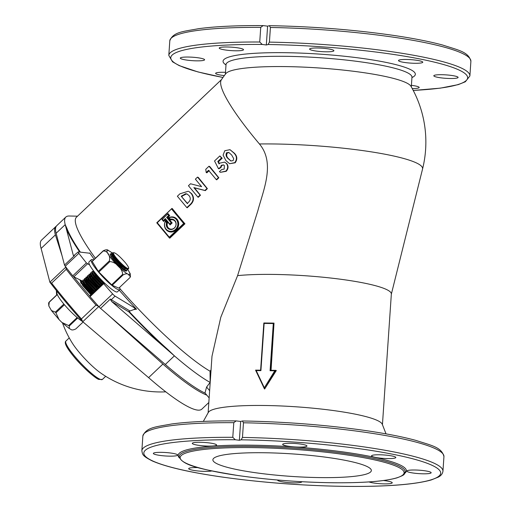 <?xml version="1.0" encoding="UTF-8"?>
<svg xmlns="http://www.w3.org/2000/svg" width="512" height="512" viewBox="0 0 512 512"><rect width="100%" height="100%" fill="white"/><g stroke="black" fill="none" stroke-linecap="round" stroke-linejoin="round"><path stroke-width="0.77" d="M82.112 281.414L80.058 280.602L82.816 285.76L90.88 294.784M56.339 226.157A116.48 19.469 46.5 0 0 55.834 226.554A116.48 19.469 46.5 0 0 55.405 234.88L62.061 255.77M65.856 267.066L49.882 282.221L41.107 248.442A116.48 19.469 -133.5 0 1 41.536 240.115L55.834 226.554M165.786 391.834A104.301 104.301 0 0 1 100.326 372.749A26.47 4.422 -133.5 0 1 78.88 351.974A26.47 4.422 -133.5 0 1 72.518 343.43A104.301 104.301 0 0 1 62.534 323.04M206.848 395.168A116.48 19.469 -133.5 0 1 205.549 394.637A116.48 19.469 -133.5 0 1 162.899 364.07L107.539 314.432M98.752 306.56L82.758 321.734L148.602 377.632A116.48 19.469 46.5 0 0 191.251 408.198A116.48 19.469 46.5 0 0 201.875 409.114L208.826 402.515M82.758 321.734L82.611 321.587C70.522 307.981 59.629 294.886 49.926 282.304L51.642 283.123A153.542 25.664 -133.5 0 0 81.427 318.925L82.758 321.734M65.971 266.95L66.221 269.293A153.542 25.664 -133.5 0 0 96.006 305.094L98.848 306.464M170.349 219.206A5.293 4.864 113.3 0 1 171.552 219.066A5.293 4.864 113.3 0 1 173.293 219.43A5.293 4.864 113.3 0 1 175.968 225.299A5.293 4.864 113.3 0 1 170.842 229.523A5.293 4.864 113.3 0 1 169.101 229.152A5.293 4.864 113.3 0 1 166.566 222.797L165.344 221.338A7.136 6.554 -66.7 0 0 168.371 230.842A7.136 6.554 -66.7 0 0 170.714 231.341A7.136 6.554 -66.7 0 0 177.626 225.651A7.136 6.554 -66.7 0 0 174.022 217.741A7.136 6.554 -66.7 0 0 171.674 217.248A7.136 6.554 -66.7 0 0 169.133 217.741L170.541 219.29L170.547 219.955L168.698 217.734A7.661 7.04 113.3 0 1 172.096 216.89A7.661 7.04 113.3 0 1 178.701 224.538A7.661 7.04 113.3 0 1 171.066 232.026A7.661 7.04 113.3 0 1 165.67 220.608L165.606 221.376M166.566 222.797L167.52 222.835A4.768 4.378 -66.7 0 0 171.258 229.165A4.768 4.378 -66.7 0 0 176.006 224.506A4.768 4.378 -66.7 0 0 171.904 219.75A4.768 4.378 -66.7 0 0 170.547 219.955M74.49 255.488A3.174 0.531 46.5 0 0 74.374 255.514A3.174 0.531 46.5 0 0 74.355 255.725L73.344 255.462L65.21 224.64L66.835 228.192A1.056 0.966 -21 0 1 66.08 227.936A116.928 19.546 -133.5 0 0 79.75 252.07M263.27 452.736A79.418 11.258 3.9 0 1 371.347 470.573A79.418 11.258 3.9 0 1 320.966 477.606A79.418 11.258 3.9 0 1 212.883 459.77A79.418 11.258 3.9 0 1 263.27 452.736M211.834 470.944A12.179 1.728 3.9 0 1 205.254 471.386A12.179 1.728 3.9 0 1 188.685 468.646A12.179 1.728 3.9 0 1 196.41 467.571A12.179 1.728 3.9 0 1 198.182 467.61M379.264 454.771A12.179 1.728 3.9 0 1 395.834 457.504A12.179 1.728 3.9 0 1 388.109 458.586A12.179 1.728 3.9 0 1 371.539 455.853A12.179 1.728 3.9 0 1 379.264 454.771M414.592 470.003A12.179 1.728 3.9 0 1 431.162 472.736A12.179 1.728 3.9 0 1 423.437 473.811A12.179 1.728 3.9 0 1 406.861 471.078A12.179 1.728 3.9 0 1 414.592 470.003M301.856 481.715A12.179 1.728 3.9 0 1 301.862 481.786A12.179 1.728 3.9 0 1 294.138 482.861A12.179 1.728 3.9 0 1 277.568 480.128A12.179 1.728 3.9 0 1 277.594 480.019M383.469 480.525A12.179 1.728 3.9 0 1 392.237 482.79A12.179 1.728 3.9 0 1 384.512 483.872A12.179 1.728 3.9 0 1 368.979 481.92M290.381 443.29A12.179 1.728 3.9 0 1 306.957 446.029A12.179 1.728 3.9 0 1 299.226 447.104A12.179 1.728 3.9 0 1 282.656 444.371A12.179 1.728 3.9 0 1 290.381 443.29M200.006 442.285A12.179 1.728 3.9 0 1 216.582 445.018A12.179 1.728 3.9 0 1 208.851 446.099A12.179 1.728 3.9 0 1 192.282 443.366A12.179 1.728 3.9 0 1 200.006 442.285M161.082 452.339A12.179 1.728 3.9 0 1 177.658 455.078A12.179 1.728 3.9 0 1 169.926 456.154A12.179 1.728 3.9 0 1 153.357 453.421A12.179 1.728 3.9 0 1 161.082 452.339M224.326 75.603A12.179 1.728 3.9 0 1 215.629 73.344A12.179 1.728 3.9 0 1 223.36 72.269A12.179 1.728 3.9 0 1 225.498 72.326M406.214 59.469A12.179 1.728 3.9 0 1 422.784 62.202A12.179 1.728 3.9 0 1 415.059 63.283A12.179 1.728 3.9 0 1 398.49 60.55A12.179 1.728 3.9 0 1 406.214 59.469M441.536 74.701A12.179 1.728 3.9 0 1 458.112 77.434A12.179 1.728 3.9 0 1 450.387 78.509A12.179 1.728 3.9 0 1 433.811 75.776A12.179 1.728 3.9 0 1 441.536 74.701M411.411 85.338A12.179 1.728 3.9 0 1 419.187 87.488A12.179 1.728 3.9 0 1 412.243 88.57M317.331 47.987A12.179 1.728 3.9 0 1 333.901 50.726A12.179 1.728 3.9 0 1 326.176 51.802A12.179 1.728 3.9 0 1 309.606 49.069A12.179 1.728 3.9 0 1 317.331 47.987M226.957 46.982A12.179 1.728 3.9 0 1 243.526 49.715A12.179 1.728 3.9 0 1 235.802 50.797A12.179 1.728 3.9 0 1 219.232 48.064A12.179 1.728 3.9 0 1 226.957 46.982M188.032 57.037A12.179 1.728 3.9 0 1 204.602 59.776A12.179 1.728 3.9 0 1 196.877 60.851A12.179 1.728 3.9 0 1 180.307 58.118A12.179 1.728 3.9 0 1 188.032 57.037M239.373 440.282L241.152 439.821L242.464 437.427L243.462 422.784L242.438 420.998L240.659 421.453L236.179 420.902L233.786 422.675L232.787 437.318L235.309 439.757L239.373 440.282L240.659 421.453M243.462 422.784A150.893 21.389 3.9 0 1 443.942 456.608C441.69 447.117 431.526 445.53 415.731 440.352C402.547 436.794 385.99 433.555 366.074 430.63C326.349 424.954 285.197 421.734 242.611 420.973L242.438 420.998M203.322 421.408L208.346 412.403A87.36 12.384 3.9 0 1 263.52 405.478A87.36 12.384 3.9 0 1 382.272 424.256L386.029 433.862M268.102 44.518L269.414 42.125L270.406 27.482L269.382 25.696L267.603 26.15L263.13 25.6L260.736 27.373L259.738 42.016L262.259 44.454L266.323 44.979L268.102 44.518A148.774 21.088 3.9 0 1 448.122 65.907A148.774 21.088 3.9 0 1 413.222 90.413M270.406 27.482A150.893 21.389 3.9 0 1 470.893 61.306C468.64 51.814 458.477 50.227 442.682 45.05C429.491 41.491 412.941 38.253 393.024 35.328C353.299 29.651 312.141 26.438 269.562 25.67L269.382 25.696M208.128 412.8L211.981 356.288L220.806 317.235L237.587 275.635A87.36 12.384 3.9 0 1 272.454 274.406A87.36 12.384 3.9 0 1 391.347 294.029L382.438 424.685M259.424 143.962A110.016 15.597 3.9 0 1 272.877 143.955A110.016 15.597 3.9 0 1 415.072 162.323A110.016 15.597 3.9 0 1 422.541 169.056L422.541 169.056A111.712 111.712 0 0 0 410.931 86.234A93.184 13.21 3.9 0 0 404.883 82.138A93.184 13.21 3.9 0 0 284.448 66.579A93.184 13.21 3.9 0 0 225.83 73.613A111.712 111.712 0 0 0 221.344 79.84A109.069 18.234 -133.5 0 0 259.424 143.962C275.45 163.053 263.405 189.875 257.862 210.714L237.587 275.635M221.542 79.546L76.435 217.222A109.069 18.234 46.5 0 0 95.392 258.24M119.93 288.704A109.069 18.234 46.5 0 0 210.054 371.219L211.053 369.875M77.523 216.186L69.242 216A116.48 19.469 46.5 0 0 65.843 217.05A116.48 19.469 46.5 0 0 65.21 224.64L56.122 233.261A116.48 19.469 46.5 0 1 56.755 225.677L65.843 217.05M89.491 253.19L89.677 252.941A110.342 18.445 -133.5 0 0 94.253 259.322M136.518 309.235A6.355 1.062 46.5 0 0 135.226 308.301L133.92 309.542L136.518 309.235A110.342 18.445 -133.5 0 1 119.194 290.182M133.92 309.542L128.998 311.341A116.166 19.418 46.5 0 0 167.77 349.51L174.394 355.859A116.48 19.469 46.5 0 0 210.131 382.426L210.054 371.219M184.947 223.795L169.805 238.17L156.755 222.79L171.923 208.435L184.57 223.635L169.421 238.003L169.293 237.184L183.68 223.533L184.947 223.795A109.069 18.234 46.5 0 1 172.307 208.602L171.923 208.435L157.28 222.746L169.293 237.184M219.334 163.571L218.47 161.734L222.176 158.221L219.846 155.936L221.504 157.933L217.805 161.44L219.072 163.955L219.706 163.155L224.64 162.118L226.426 163.514C228.224 166.099 228.026 168.64 225.83 171.136L220.454 172.32L219.398 171.699L221.664 169.549L224.198 169.082L224.384 165.6L223.488 164.902L221.286 165.312L220.506 167.328L218.419 168.602L214.534 160.973L219.846 155.936M220.454 172.32L226.214 171.302C228.403 168.813 228.614 166.272 226.848 163.693L224.64 162.118M218.419 168.602L218.886 168.8L220.96 167.52L221.76 165.517L223.462 164.966M197.907 197.114L198.291 197.28L200.448 195.232L194.419 187.846L205.312 190.624L207.386 188.653L198.336 177.453L197.53 177.107L207.002 188.486L204.928 190.458L193.85 187.603L200.064 195.066L197.907 197.114L188.435 185.734L190.502 183.77L201.6 186.65L195.366 179.155L197.53 177.107M186.842 207.616L187.226 207.782L189.824 205.318C193.952 201.779 194.586 197.92 191.718 193.754L188.896 191.507L191.238 193.542C194.195 197.76 193.594 201.632 189.434 205.152L186.842 207.616L177.37 196.237L179.93 193.805L188.282 191.245M216.314 179.654L216.698 179.821L218.842 177.786L209.792 166.586L208.986 166.234L218.458 177.619L216.314 179.654L208.531 170.304L206.202 172.525L205.754 169.306L208.986 166.234M206.202 172.525L206.867 172.813L209.203 170.592M229.594 163.712L235.174 162.797C237.594 159.309 237.293 156.083 234.266 153.114L229.978 149.677L233.773 152.902C236.896 155.923 237.235 159.168 234.79 162.637L229.594 163.712L225.901 160.576L223.085 155.117L224.781 150.733L229.978 149.677M210.131 382.426L206.605 387.046L204.979 392.928L209.139 397.926M167.77 349.51A1.056 0.448 132 0 0 167.68 350.042A116.928 19.546 -133.5 0 1 128.96 311.955L111.622 301.478L174.394 355.859L165.306 364.48A116.48 19.469 46.5 0 0 205.19 393.184M271.059 370.298L274.016 323.104L270.803 370.298M264.646 389.005L276.314 370.547L275.872 370.355L264.646 389.005M165.306 364.48L100.55 308.378A3.174 0.531 -133.5 0 1 98.989 306.829A153.542 25.664 -133.5 0 1 90.054 296.627L89.728 295.955M94.093 291.744A12.179 2.035 46.5 0 0 92.474 289.869M83.11 281.434A12.179 2.035 46.5 0 0 82.592 281.152L73.811 276.832L72.755 275.84A153.542 25.664 -133.5 0 1 65.229 266.253A3.174 0.531 -133.5 0 1 64.512 265.062L56.122 233.261M266.323 44.979L267.603 26.15M135.226 308.301L115.072 296.122A3.174 0.531 -133.5 0 1 112.621 293.894A153.542 25.664 -133.5 0 1 103.686 283.699L103.283 283.021L105.216 283.686M111.622 301.478L110.394 299.034L100.55 308.378M89.651 264.979L86.387 262.906A153.542 25.664 -133.5 0 1 78.861 253.318A3.174 0.531 -133.5 0 1 78.157 251.923A3.174 0.531 -133.5 0 1 78.278 251.898L89.376 253.19A6.355 1.062 46.5 0 0 89.613 253.133A6.355 1.062 46.5 0 0 89.677 252.941M128.96 311.955L128.998 311.341M191.718 193.754L191.238 193.542M187.629 203.629L181.261 196.282L187.226 203.456L188.23 202.502C190.662 200.326 190.918 198.016 189.005 195.565L187.059 194.022L185.658 193.715L181.261 196.282M181.926 196.57L182.656 195.872L181.99 195.59M182.656 195.872L186.272 193.978L185.658 193.715M186.272 193.978L187.347 194.157M207.386 188.653L207.002 188.486M205.312 190.624L204.928 190.458M194.419 187.846L193.85 187.603M200.448 195.232L200.064 195.066M218.842 177.786L218.458 177.619M218.47 161.734L217.805 161.44M222.176 158.221L221.504 157.933M226.848 163.693L226.426 163.514M226.214 171.302L225.83 171.136M221.76 165.517L221.286 165.312M220.96 167.52L220.506 167.328M234.266 153.114L233.773 152.902M235.174 162.797L234.79 162.637M231.648 154.976L228.806 152.448L226.554 152.749C225.594 154.95 226.112 156.89 228.096 158.573L230.81 160.966L233.107 160.627L233.709 158.662L231.648 154.976M231.014 161.043L228.582 158.778C226.675 157.139 226.227 155.226 227.232 153.043L228.928 152.563M227.232 153.043L226.554 152.749M163.296 220.557L165.312 218.637L169.786 224.013L171.098 222.765L166.63 217.389L168.646 215.475L167.552 214.15L162.195 219.232L163.52 220.666M169.786 224.013L171.29 222.848L166.822 217.472L168.845 215.558L169.728 215.661L167.712 217.574L166.63 217.389M171.098 222.765L172.179 222.95L170.106 224.915L170.01 224.122M168.646 215.475L167.814 214.214M167.552 214.15L168 213.581L169.728 215.661M165.344 221.338L166.758 222.88A5.293 4.864 113.3 0 0 169.197 229.197M173.389 219.475A5.293 4.864 113.3 0 0 171.744 219.149A5.293 4.864 113.3 0 0 170.541 219.29L170.573 219.315M168.698 217.734L169.325 217.824M169.357 237.926L156.781 222.81L157.28 222.746M162.387 219.315L168 213.581M165.44 218.784L163.488 220.64L163.616 221.459L161.888 219.379M170.106 224.915L165.638 219.546L165.504 218.72M255.578 370.131L256.205 370.579L264.333 387.795L264.454 388.922L255.558 370.131L260.614 370.182L255.558 370.125M264.333 387.795L274.79 370.79L275.872 370.355L270.765 370.298L275.776 370.355M274.79 370.79L270.08 370.733L270.797 370.304M270.08 370.733L273.299 323.539L274.016 323.104L263.846 322.982M263.866 323.078L260.915 370.637L260.653 370.189L260.915 370.637L256.205 370.579M273.299 323.539L264.134 323.437L263.872 322.989L273.933 323.104M264.134 323.437L260.915 370.637M126.611 270.598A11.757 1.965 -133.5 0 1 126.49 270.995A11.757 1.965 -133.5 0 1 125.414 270.906A11.757 1.965 -133.5 0 1 115.501 262.221A11.757 1.965 -133.5 0 1 110.31 253.946A11.757 1.965 -133.5 0 1 111.379 254.035A11.757 1.965 -133.5 0 1 111.808 254.246M119.546 287.45A20.646 3.45 -133.5 0 1 119.738 289.664A20.646 3.45 -133.5 0 1 117.85 289.504A20.646 3.45 -133.5 0 1 100.435 274.253A20.646 3.45 -133.5 0 1 91.309 259.706A20.646 3.45 -133.5 0 1 93.197 259.872A20.646 3.45 -133.5 0 1 93.517 260.019M119.738 289.664L117.466 291.821A20.646 3.45 -133.5 0 1 115.578 291.661A20.646 3.45 -133.5 0 1 98.163 276.403A20.646 3.45 -133.5 0 1 89.037 261.862L91.309 259.706M112.205 285.267L118.829 288.128L129.811 277.709L130.464 276.73L128.378 274.496C127.462 273.453 125.734 273.568 123.181 274.848L112.205 285.267A19.059 3.187 -133.5 0 1 111.629 284.806L98.88 272.038A19.059 3.187 -133.5 0 1 98.323 271.366L92.205 261.459A19.059 3.187 -133.5 0 1 92.218 261.248L103.2 250.829C105.76 249.549 107.488 249.434 108.39 250.477L111.84 252.646M127.571 269.12L130.234 273.747L130.464 276.73M123.181 274.848A19.059 3.187 -133.5 0 1 122.611 274.387C122.662 268.877 115.475 261.702 109.862 261.619A19.059 3.187 -133.5 0 1 109.306 260.947C110.81 256.077 107.36 250.502 103.181 251.04L92.205 261.459M109.306 260.947L98.323 271.366M109.862 261.619L98.88 272.038M122.611 274.387L111.629 284.806M112.48 254.643A11.757 1.965 -133.5 0 1 115.501 256.96M123.968 265.939A11.757 1.965 -133.5 0 1 125.126 267.546M125.478 268.083A11.757 1.965 -133.5 0 1 126.08 269.107M113.53 253.037L111.808 252.666L111.776 253.222L113.869 256.595L118.317 261.619L123.482 266.317L127.45 268.838L128.602 268.845L128.672 267.75A11.648 1.946 -133.5 0 0 125.261 262.579C119.462 255.994 115.539 252.691 113.491 252.659L113.043 253.542L114.944 256.57L119.162 261.28C125.376 267.616 128.544 269.773 128.672 267.75M111.808 252.666L111.584 253.402L113.677 256.774L118.125 261.798L123.29 266.496L127.258 269.024L128.602 268.845M111.264 254.278L110.291 254.106L110.259 254.662L112.352 258.035L116.8 263.053L121.965 267.757L125.933 270.278L127.085 270.285L127.098 268.96M113.101 253.018L112.781 252.845M113.402 259.738L121.779 267.936L125.747 270.458L127.085 270.285M112.998 253.254L111.738 252.787M125.728 271.021L125.658 270.682M124.634 268.486L123.366 266.554M122.778 265.741L119.795 262.08L113.043 255.482M111.923 254.669L111.59 254.458M125.485 270.938L125.261 270.253M124.16 268.205L122.586 265.92M121.875 268.474L121.075 267.36M95.334 273.107L94.861 272.73M92.23 273.35L91.898 273.146M92.41 273.779L91.795 273.37M90.72 274.79L90.387 274.579M90.893 275.219L90.278 274.81M89.203 276.224L88.87 276.019M89.382 276.659L88.762 276.25M87.686 277.664L86.592 277.082L86.061 277.101L86.022 277.658L88.115 281.03L96.346 289.6M87.866 278.093L85.99 277.216M86.656 279.43L85.843 278.893M86.349 279.533L85.325 278.893M84.659 280.538L84.326 280.326M85.587 281.53L84.838 280.966M83.629 282.304L82.81 281.766M84.07 282.97L82.707 281.997M91.942 293.779L82.746 284.224M82.112 283.744L81.299 283.2M81.805 283.84L81.19 283.43M94.144 271.622L100.141 278.867L103.68 282.202M93.421 270.688L95.501 274.022L99.949 279.046L104.915 283.578M93.837 271.718L92.115 271.347L92.083 271.904L94.176 275.277L102.406 283.853M92.115 271.347L91.891 272.083L93.984 275.456L102.214 284.032M92.32 273.158L90.605 272.787L90.566 273.344L92.659 276.717L100.89 285.286M90.605 272.787L90.381 273.523L92.474 276.896L100.704 285.466M90.893 274.624L89.088 274.221L89.056 274.778L91.142 278.157L99.379 286.726M89.088 274.221L88.864 274.963L90.957 278.336L99.187 286.906M89.293 276.032L87.571 275.661L87.539 276.218L89.632 279.59L97.862 288.16M87.571 275.661L87.347 276.397L89.44 279.77L97.67 288.339M86.061 277.101L85.837 277.837L87.93 281.21L96.16 289.779M86.349 278.938L84.544 278.534L84.512 279.091L86.598 282.464L94.835 291.034M84.544 278.534L84.32 279.27L86.413 282.643L94.643 291.219M84.832 280.371L83.027 279.974L82.995 280.531L85.088 283.904L93.318 292.474M83.027 279.974L82.803 280.71L84.896 284.083L93.126 292.653M83.091 281.741L81.517 281.408L81.478 281.965L83.571 285.338L91.802 293.914M81.517 281.408L81.293 282.144L83.386 285.517L91.616 294.093M83.104 322.022L75.859 328.89C73.306 330.17 71.571 330.291 70.669 329.248L69.331 328.582L69.235 326.035A19.059 3.187 -133.5 0 1 68.659 325.574L61.92 322.458L59.021 319.558L55.917 312.806A19.059 3.187 -133.5 0 1 55.354 312.134L51.443 310.541L48.832 305.978L49.235 302.227A19.059 3.187 -133.5 0 1 49.248 302.016L48.595 302.995L48.832 305.978M113.491 252.659C112.998 253.702 114.886 256.57 119.162 261.28M63.859 304.064L55.354 312.134M64.422 304.736L55.917 312.806M57.306 294.566L49.235 302.227M57.248 294.432L49.248 302.016M77.702 318.003L69.235 326.035M77.133 317.536L68.659 325.574M82.49 321.446A20.646 3.45 -133.5 0 1 65.293 305.747A20.646 3.45 -133.5 0 1 57.056 292.211L57.434 291.846M91.475 292.474L85.421 285.946L82.227 283.45M81.805 283.245L81.19 283.475M90.298 294.208L90.925 294.746M92.992 291.04L86.048 283.718M83.155 281.434L82.752 282.291L84.653 285.312L92.442 293.306M87.558 282.285L85.254 280.576M84.672 279.994L84.269 280.851L86.17 283.878L93.952 291.872M89.075 280.845L86.771 279.136M86.266 278.906L85.805 278.918L85.779 279.411L87.68 282.438L95.469 290.432M97.536 286.726L90.592 279.411M87.622 277.427L87.296 277.978L89.197 281.005L96.986 288.998M89.139 275.994L88.813 276.538L90.714 279.565L98.496 287.558M90.81 274.592L90.349 274.605L90.323 275.104L92.224 278.131L100.013 286.118M92.166 273.12L91.84 273.664L93.741 276.691L101.53 284.685M93.76 271.373L93.357 272.23L95.258 275.258L103.04 283.245M123.258 269.568L122.758 268.685M122.368 268.07L118.566 263.149L113.312 257.85M124.762 270.573L125.338 270.33M125.056 268.717L124.275 267.251M123.885 266.63L122.387 264.525M114.822 256.416L112.518 254.707M111.859 254.432L111.533 254.982L113.434 258.01L117.459 262.522L122.131 266.746L125.722 269.005L126.867 268.864M91.117 294.56L82.797 285.734M81.613 282.906L83.52 286.394L91.302 294.387M94.15 291.686L93.37 290.682M86.426 283.36L84.954 282.189M83.13 281.466L85.03 284.954L92.819 292.947M95.661 290.246L94.886 289.242M87.936 281.926L84.877 279.936M84.314 279.251L86.547 283.52L94.336 291.514M97.178 288.813L96.397 287.808M86.157 278.592L88.064 282.08L95.846 290.074M98.694 287.373L97.914 286.368M90.97 279.046L89.498 277.875M87.341 276.378L89.574 280.646L97.363 288.634M100.205 285.939L99.43 284.928M92.48 277.613L89.421 275.622M88.858 274.938L91.091 279.206L98.88 287.2M93.997 276.173L92.525 275.002M90.374 273.498L92.608 277.773L100.39 285.76M92.218 272.845L94.118 276.333L101.907 284.326M93.402 270.624L95.635 274.893L103.757 283.162M117.984 264.864L114.618 261.21M124.064 270.138L123.718 269.357M122.035 266.669L118.944 262.79L112.218 256.32M122.067 268.634L125.178 270.214M125.677 268.992L125.229 267.923M124.973 267.437L124.134 266.08M113.734 254.886L112.141 254.067M111.904 254.163L113.811 257.651L117.837 262.163L122.509 266.387L126.694 268.781M55.405 234.88L41.107 248.442M102.381 379.443A26.47 4.422 -133.5 0 1 99.968 379.232A26.47 4.422 -133.5 0 1 77.638 359.674A26.47 4.422 -133.5 0 1 65.939 341.03C64.019 342.534 66.323 347.322 72.851 355.392C81.434 366.451 96.243 379.13 98.918 379.443L102.381 379.443L105.69 376.301M89.664 295.942A152.442 25.485 -133.5 0 1 73.722 276.774M82.4 321.312A152.442 25.485 -133.5 0 1 50.054 282.426M98.579 379.194A25.414 4.25 -133.5 0 1 77.555 360.89A25.414 4.25 -133.5 0 1 65.779 342.688M96.006 305.094L81.427 318.925M66.221 269.293L51.642 283.123M162.899 364.07L148.602 377.632M168.467 230.886A7.136 6.554 -66.7 0 0 168.563 230.925A7.136 6.554 -66.7 0 0 170.906 231.424A7.136 6.554 -66.7 0 0 177.818 225.734A7.136 6.554 -66.7 0 0 174.214 217.824A7.136 6.554 -66.7 0 0 174.118 217.786M73.344 255.462L74.304 255.578M242.464 437.427A150.893 21.389 3.9 0 1 442.944 471.251L443.942 456.608M225.37 74.214L226.029 64.576A93.184 13.21 3.9 0 1 285.146 56.32A93.184 13.21 3.9 0 1 411.962 77.248L412.102 76.781M226.003 64.909A96.358 13.658 3.9 0 1 284.205 52.685A96.358 13.658 3.9 0 1 383.514 61.894A96.358 13.658 3.9 0 1 411.936 77.581M269.414 42.125A150.893 21.389 3.9 0 1 469.894 75.949L470.893 61.306M332.89 482.746A112.243 15.91 3.9 0 1 187.814 464.006A112.243 15.91 3.9 0 1 251.347 447.597A112.243 15.91 3.9 0 1 396.422 466.33A112.243 15.91 3.9 0 1 332.89 482.746M179.149 456.416A113.299 16.058 3.9 0 1 251.034 446.381A113.299 16.058 3.9 0 1 405.229 471.827C403.578 474.381 406.65 474.208 396.96 477.862C384.499 481.389 363.162 483.021 332.947 482.758C300.301 482.285 268.582 479.866 237.811 475.501C204.102 469.734 181.766 465.971 179.149 456.416M179.379 457.907A114.362 16.211 3.9 0 1 250.72 445.171A114.362 16.211 3.9 0 1 364.186 455.27A114.362 16.211 3.9 0 1 404.794 473.28M241.152 439.821A148.774 21.088 3.9 0 1 431.072 464.864A148.774 21.088 3.9 0 1 346.298 486.374A148.774 21.088 3.9 0 1 154.586 461.786A148.774 21.088 3.9 0 1 235.309 439.757M66.835 228.192A116.166 19.418 46.5 0 0 80.39 252.141M165.67 220.608L167.52 222.835M183.68 223.533L171.667 209.094M165.638 219.546L163.616 221.459M167.712 217.574L172.179 222.95M442.944 471.251C442.554 473.766 441.03 475.706 438.387 477.075L431.334 479.923C414.662 484.595 386.355 486.752 346.419 486.4C303.456 485.786 261.658 482.611 221.03 476.89C188.672 472.166 165.741 466.842 152.243 460.922C142.374 455.91 142.586 454.701 141.856 450.726A150.893 21.389 3.9 0 1 232.787 437.318M222.97 77.478L197.946 71.93L179.194 65.619L172.55 61.818L168.806 55.424L169.805 40.781A150.893 21.389 3.9 0 1 260.736 27.373M168.806 55.424A150.893 21.389 3.9 0 1 259.738 42.016M222.995 77.446A148.774 21.088 3.9 0 1 262.259 44.454M141.856 450.726L142.854 436.083A150.893 21.389 3.9 0 1 233.786 422.675M110.394 299.034A3.174 0.531 46.5 0 0 111.29 299.712L129.664 310.822M115.072 296.122L111.29 299.712A1.056 0.89 121.1 0 0 110.906 300.582M112.621 293.894L98.989 306.829M74.355 255.725L64.512 265.062M78.861 253.318L65.229 266.253M86.387 262.906L72.755 275.84M87.443 263.898L73.811 276.832M93.459 270.835L92.858 271.405M91.942 272.275L91.347 272.845M90.432 273.709L89.83 274.278M88.915 275.149L88.307 275.725M87.398 276.589L86.79 277.165M85.888 278.022L85.286 278.592M84.371 279.462L83.77 280.026M103.686 283.699L90.054 296.627M206.605 387.046L209.632 390.688M264.365 388.736L255.59 370.163M189.824 205.318L189.434 205.152M228.582 158.778L228.096 158.573M156.832 222.758L171.776 208.576M127.475 269.094A16.416 2.746 -133.5 0 1 128.198 274.246A16.416 2.746 -133.5 0 1 112.435 259.904A16.416 2.746 -133.5 0 1 108.595 250.694A16.416 2.746 -133.5 0 1 111.782 252.691M69.248 337.894L65.939 341.03M56.39 290.541A104.301 104.301 0 0 0 56.614 295.027M413.242 90.445L440.326 88.147L458.278 84.621L465.331 81.773L469.894 75.949M391.334 294.189L422.541 169.056M411.302 86.886L411.962 77.248M169.805 40.781C173.21 31.859 183.078 31.629 198.598 28.685C215.27 26.458 236.781 25.427 263.13 25.6M226.029 64.576L225.952 64.096M142.854 436.083C146.266 427.162 156.128 426.931 171.648 423.981C188.326 421.76 209.837 420.73 236.179 420.902M78.157 251.923L73.677 255.763M103.283 283.021L89.651 295.955M260.614 370.195L263.834 322.995M69.331 328.576L61.92 322.458M59.021 319.558L51.443 310.541M81.722 283.219L80.531 282.835M87.776 277.472L86.592 277.082M112.013 254.477L110.822 254.093M81.638 282.867L81.261 283.232M86.182 278.56L85.805 278.918M87.699 277.12L87.322 277.478M89.216 275.686L88.838 276.045M90.726 274.246L90.349 274.605M92.243 272.813L91.866 273.171M125.632 270.08L125.254 270.438M111.936 254.125L111.558 254.483M127.149 268.646L126.771 269.005M81.606 283.328L81.286 282.125M83.123 281.894L82.797 280.685M86.15 279.021L85.83 277.811M92.211 273.274L91.885 272.064M124.666 270.112L125.856 270.496M111.898 254.586L111.578 253.382M126.182 268.678L127.373 269.062"/></g></svg>
